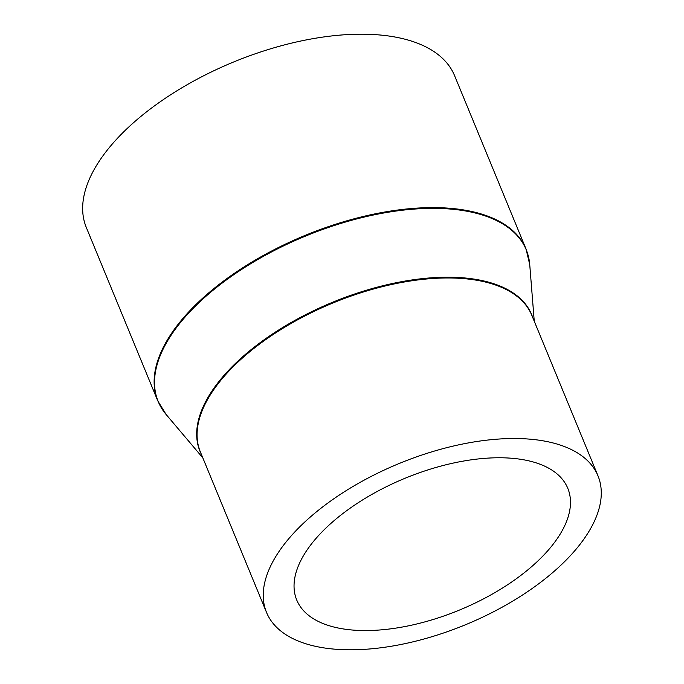 <?xml version="1.0" encoding="UTF-8"?>
<svg xmlns="http://www.w3.org/2000/svg" width="684" height="684" viewBox="0 0 684 684"><rect width="100%" height="100%" fill="white"/><g stroke="black" fill="none" stroke-linecap="round" stroke-linejoin="round"><path stroke-width="1.03" d="M497.713 457.767A146.581 71.29 157.6 0 0 349.977 508.306A146.581 71.29 157.6 0 0 296.736 600.022A146.581 71.29 157.6 0 0 366.804 630.554A146.581 71.29 157.6 0 0 514.548 580.015A146.581 71.29 157.6 0 0 567.788 488.299A146.581 71.29 157.6 0 0 497.713 457.767M352.217 649.8A179.251 87.176 157.6 0 0 532.879 588.001A179.251 87.176 157.6 0 0 597.987 475.85A179.251 87.176 157.6 0 0 512.299 438.521A179.251 87.176 157.6 0 0 331.637 500.312A179.251 87.176 157.6 0 0 266.538 612.462A179.251 87.176 157.6 0 0 352.217 649.8M157.79 400.892A199.164 96.863 157.6 0 1 230.132 276.276A199.164 96.863 157.6 0 1 430.86 207.611A199.164 96.863 157.6 0 1 526.064 249.096L454.586 75.685A199.164 96.863 157.6 0 0 359.382 34.2A199.164 96.863 157.6 0 0 158.654 102.865A199.164 96.863 157.6 0 0 86.312 227.473L157.79 400.892L166.101 414.461A199.044 96.803 157.6 0 1 219.119 285.416A199.044 96.803 157.6 0 1 431.091 208.372A199.044 96.803 157.6 0 1 529.732 264.58L534.255 321.224M597.987 475.85L531.81 315.307A179.251 87.176 157.6 0 0 446.13 277.978A179.251 87.176 157.6 0 0 265.469 339.777A179.251 87.176 157.6 0 0 200.369 451.919L266.538 612.462M532.725 317.521A179.362 87.227 157.6 0 0 445.9 277.217A179.362 87.227 157.6 0 0 262.69 340.794A179.362 87.227 157.6 0 0 201.284 454.133M526.064 249.096L529.732 264.58M202.806 457.844L166.101 414.461"/></g></svg>
